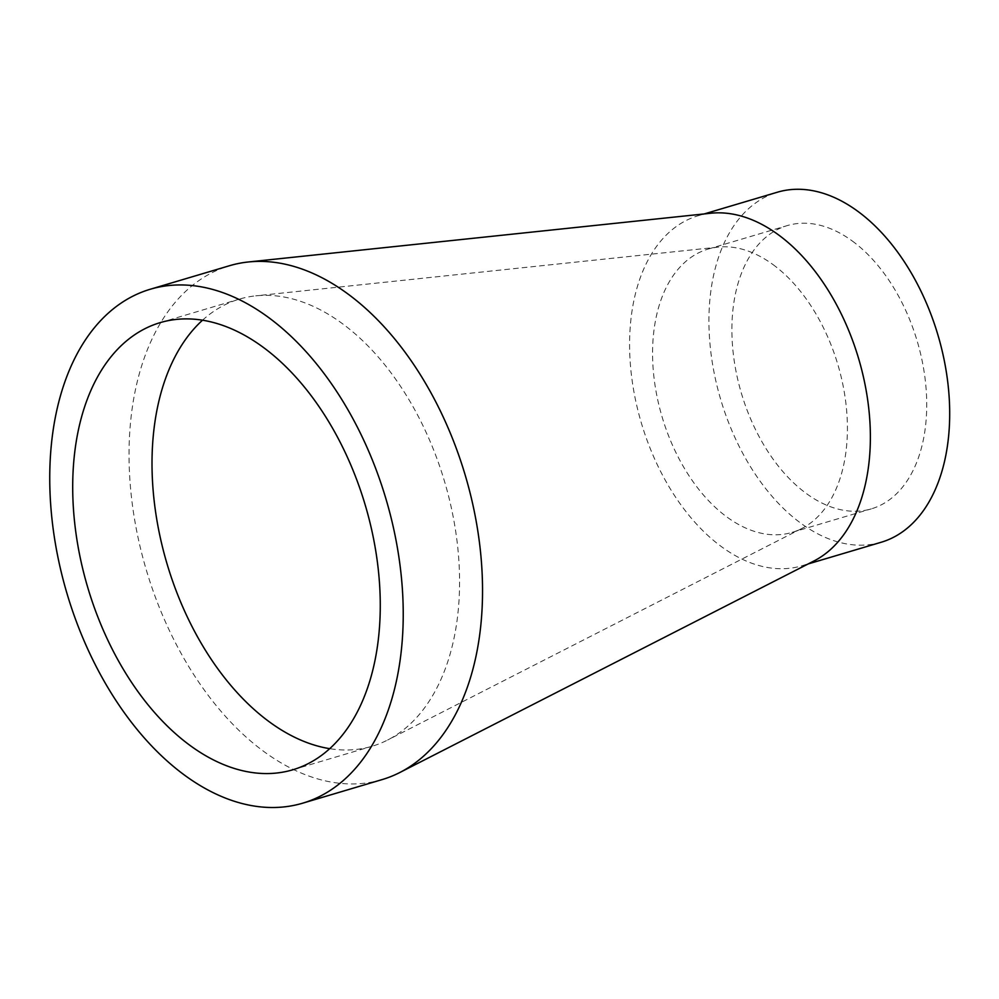 <?xml version="1.0" encoding="UTF-8"?>
<svg xmlns="http://www.w3.org/2000/svg" width="999" height="999" viewBox="0 0 999 999"><rect width="100%" height="100%" fill="white"/><g stroke="black" fill="none" stroke-linecap="round" stroke-linejoin="round"><path stroke-width="0.75" stroke-dasharray="5 3.75" d="M772.926 264.523A147.727 91.683 73.5 0 1 846.153 405.494A147.727 91.683 73.5 0 1 801.822 528.483A147.727 91.683 73.5 0 1 792.032 532.405A147.727 91.683 73.5 0 1 662.087 416.87A147.727 91.683 73.5 0 1 707.929 249.151A147.727 91.683 73.5 0 1 718.269 247.103A147.727 91.683 73.5 0 1 772.926 264.523M202.522 320.204A233.204 144.73 73.5 0 1 239.41 299.101A233.204 144.73 73.5 0 1 255.732 295.854A233.204 144.73 73.5 0 1 342.008 323.364A233.204 144.73 73.5 0 1 457.592 545.904A233.204 144.73 73.5 0 1 387.612 740.034A233.204 144.73 73.5 0 1 372.165 746.228A233.204 144.73 73.5 0 1 329.732 748.676M814.035 560.938A182.555 113.299 73.5 0 1 801.947 565.784A182.555 113.299 73.5 0 1 721.628 546.79A182.555 113.299 73.5 0 1 630.232 362.475A182.555 113.299 73.5 0 1 698.026 215.772A182.555 113.299 73.5 0 1 710.801 213.237M382.08 779.607A268.032 166.346 73.5 0 1 264.161 751.735A268.032 166.346 73.5 0 1 129.982 481.106A268.032 166.346 73.5 0 1 229.495 265.722M881.268 542.232A182.555 113.299 73.5 0 1 720.691 399.475A182.555 113.299 73.5 0 1 777.347 192.22M852.247 240.971A147.727 91.683 73.5 0 1 926.21 390.134A147.727 91.683 73.5 0 1 871.353 508.853A147.727 91.683 73.5 0 1 741.408 393.319A147.727 91.683 73.5 0 1 787.249 225.599A147.727 91.683 73.5 0 1 852.247 240.971M718.269 247.103L255.732 295.854M801.822 528.483L387.612 740.034M801.947 565.784L808.179 563.936M698.026 215.772L704.258 213.923M792.032 532.405L871.353 508.853M707.929 249.151L787.249 225.599M292.844 769.779L372.165 746.228M160.09 322.652L239.41 299.101"/><path stroke-width="1.5" d="M329.732 748.676A233.204 144.73 73.5 0 1 167.045 563.861A233.204 144.73 73.5 0 1 202.522 320.204M150.175 289.273L229.495 265.722A268.032 166.346 73.5 0 1 248.252 261.988L710.801 213.237A182.555 113.299 73.5 0 1 778.333 234.753A182.555 113.299 73.5 0 1 868.818 408.966A182.555 113.299 73.5 0 1 814.035 560.938L399.837 772.502A268.032 166.346 73.5 0 1 382.08 779.607L302.759 803.159A268.032 166.346 73.5 0 1 67.008 593.568A268.032 166.346 73.5 0 1 150.175 289.273A268.032 166.346 73.5 0 1 268.094 317.145A268.032 166.346 73.5 0 1 402.285 587.774A268.032 166.346 73.5 0 1 302.759 803.159M248.252 261.988A268.032 166.346 73.5 0 1 347.415 293.594A268.032 166.346 73.5 0 1 480.257 549.375A268.032 166.346 73.5 0 1 399.837 772.502M704.258 213.923L777.347 192.22A182.555 113.299 73.5 0 1 857.654 211.201A182.555 113.299 73.5 0 1 949.05 395.529A182.555 113.299 73.5 0 1 881.268 542.232L808.179 563.936M262.687 346.915A233.204 144.73 73.5 0 1 379.445 582.38A233.204 144.73 73.5 0 1 292.844 769.779A233.204 144.73 73.5 0 1 87.725 587.412A233.204 144.73 73.5 0 1 160.09 322.652A233.204 144.73 73.5 0 1 262.687 346.915"/></g></svg>
